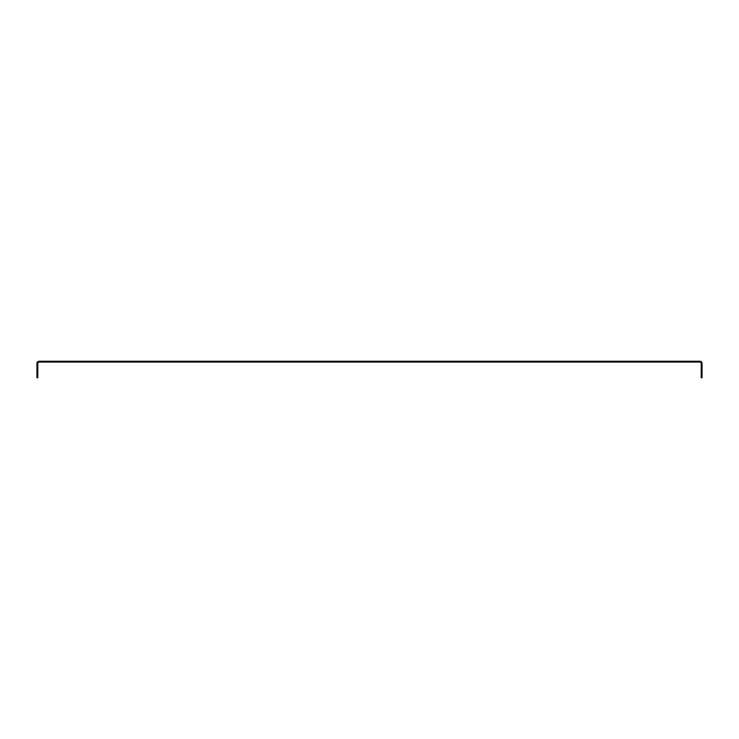 <?xml version="1.0" encoding="UTF-8"?>
<svg xmlns="http://www.w3.org/2000/svg" width="739" height="739" viewBox="0 0 739 739"><rect width="100%" height="100%" fill="white"/><g stroke="black" fill="none" stroke-linecap="round" stroke-linejoin="round"><path stroke-width="1.11" d="M702.05 377.758L702.05 363.44A2.199 2.199 0 0 0 699.851 361.242L39.149 361.242A2.199 2.199 0 0 0 36.95 363.44L36.95 377.758L37.772 377.758L37.772 363.44A1.376 1.376 0 0 1 39.149 362.064L699.851 362.064A1.376 1.376 0 0 1 701.228 363.44L701.228 377.758L702.05 377.758"/></g></svg>
